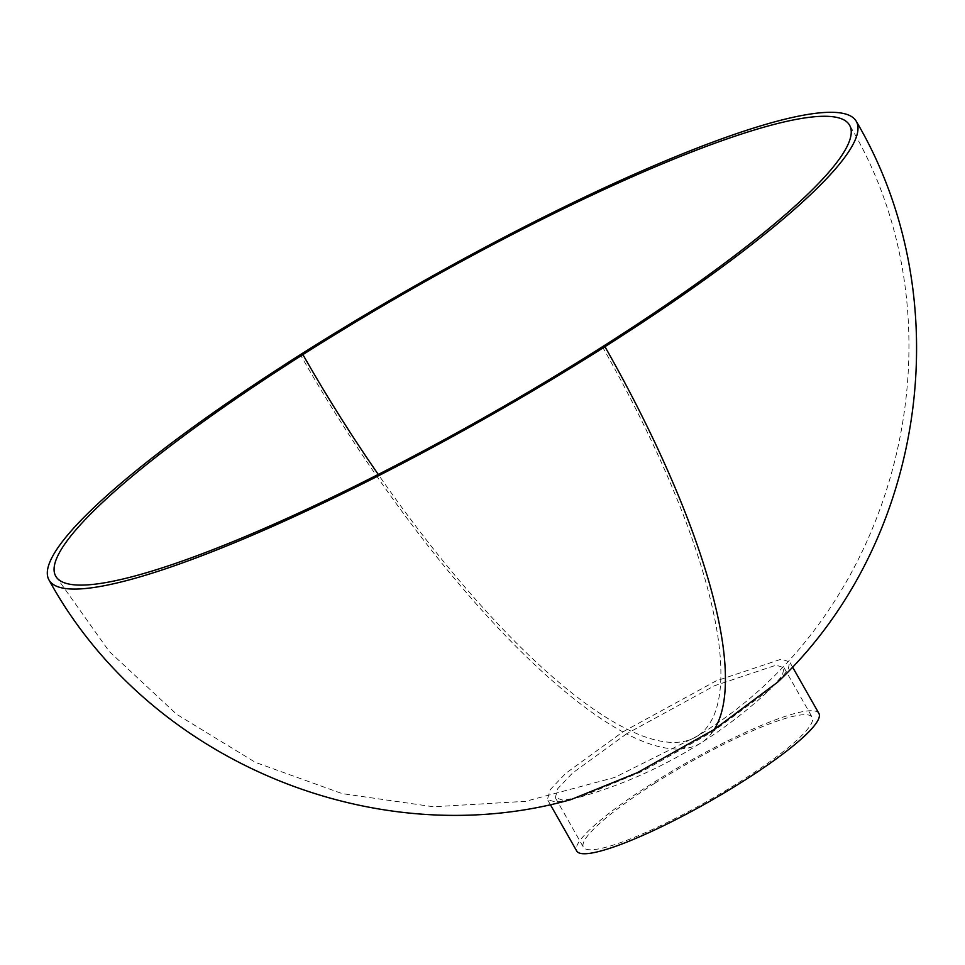 <?xml version="1.0" encoding="UTF-8"?>
<svg xmlns="http://www.w3.org/2000/svg" width="965" height="965" viewBox="0 0 965 965"><rect width="100%" height="100%" fill="white"/><g stroke="black" fill="none" stroke-linecap="round" stroke-linejoin="round"><path stroke-width="0.72" stroke-dasharray="4.83 3.62" d="M818.911 713.449A139.274 22.485 -29.6 0 0 652.123 783.435A139.274 22.485 -29.6 0 0 576.72 851.021M654.656 783.363A131.53 21.242 150.4 0 1 812.18 717.26A131.53 21.242 150.4 0 1 740.963 781.107A131.53 21.242 150.4 0 1 583.439 847.21A131.53 21.242 150.4 0 1 654.656 783.363M712.833 731.579A464.237 132.627 -122.4 0 1 701.374 742.676A464.237 132.627 -122.4 0 1 678.95 749.033A464.237 132.627 57.6 0 1 626.526 733.846L714.462 685.753L776.113 665.187L784.05 667.744L782.289 675.705L770.721 688.841L712.833 731.579L642.63 771.192L580.255 797.042L563.246 800.25L555.309 797.681L583.439 847.21M570.894 799.611L555.828 802.192L547.432 799.478L550.159 789.732L565.695 773.363L622.835 731.892A464.237 132.627 57.6 0 1 300.368 354.674M626.526 733.846L572.559 773.025L557.891 788.477L555.309 797.681M777.73 682.11L788.212 669.589L789.623 661.894L781.228 659.179L715.946 680.964L622.835 731.892M602.413 346.761A456.505 130.42 57.6 0 1 697.237 736.138A456.505 130.42 57.6 0 1 675.174 742.399A456.505 130.42 -122.4 0 1 378.268 474.43M55.729 576.165L109.178 651.375L176.655 714.293L255.411 762.374L342.225 793.628L433.55 806.788L525.648 801.312L614.765 777.428L697.237 736.138C899.344 614.596 970.983 327.449 849.574 125.197M784.05 667.744L812.18 717.26M580.255 797.042C623.245 784.714 663.618 766.584 701.374 742.676C726.187 726.922 749.298 708.986 770.721 688.841M550.303 804.533L547.432 799.478M792.494 666.948L789.623 661.894"/><path stroke-width="1.45" d="M302.901 354.613A456.505 73.714 -29.6 0 0 55.729 576.165A456.505 73.714 -29.6 0 0 602.413 346.761A456.505 73.714 -29.6 0 0 849.574 125.197A456.505 73.714 -29.6 0 0 302.901 354.613A456.505 130.42 -122.4 0 0 378.268 474.43M550.303 804.533L576.72 851.021A139.274 22.485 -29.6 0 0 743.496 781.035A139.274 22.485 -29.6 0 0 818.911 713.449L792.494 666.948M856.305 121.373C960.561 297.992 926.509 540.955 777.73 682.11L714.221 729.492L637.395 772.663L570.894 799.611C373.443 855.123 147.343 759.974 48.998 579.989A464.237 74.956 -29.6 0 0 604.946 346.688A464.237 74.956 -29.6 0 0 856.305 121.373A464.237 74.956 -29.6 0 0 300.368 354.674A464.237 74.956 -29.6 0 0 48.998 579.989M714.221 729.492A464.237 132.627 -122.4 0 0 604.946 346.688"/></g></svg>
